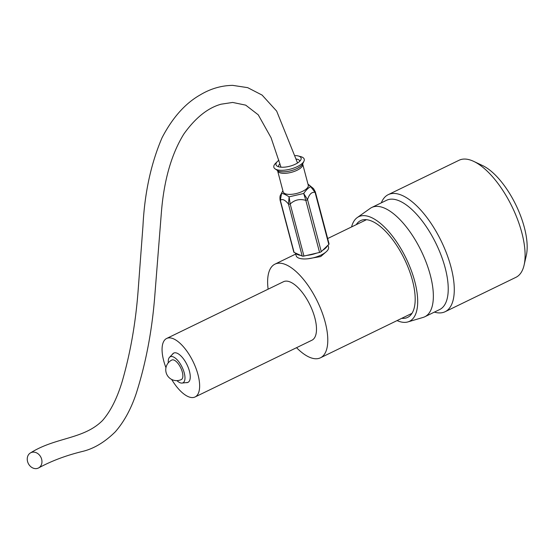 <?xml version="1.0" encoding="UTF-8"?>
<svg xmlns="http://www.w3.org/2000/svg" width="554" height="554" viewBox="0 0 554 554"><rect width="100%" height="100%" fill="white"/><g stroke="black" fill="none" stroke-linecap="round" stroke-linejoin="round"><path stroke-width="0.83" d="M35.74 468.636A8.539 7.029 63.3 0 1 27.7 462.008A8.539 7.029 63.3 0 1 30.74 452.763A8.539 7.029 63.3 0 1 33.469 452.119A8.539 7.029 63.3 0 1 41.495 458.719A8.539 7.029 63.3 0 1 38.517 467.971A8.539 7.029 63.3 0 1 35.74 468.636M305.829 200.396L303.689 193.478L307.532 199.592A2.05 0.789 165.2 0 1 305.829 200.396L319.575 252.444A2.05 0.789 -14.8 0 0 321.278 251.648L328.82 244.39A2.05 0.789 -14.8 0 0 329.062 243.864L315.309 191.822L313.516 188.616L310.725 186.719L315.074 192.342A2.05 0.783 -14.8 0 0 315.309 191.822L315.309 191.822A2.05 0.789 165.2 0 1 315.074 192.349C311.764 191.795 309.25 194.212 307.532 199.592L307.532 199.599A2.05 0.789 165.2 0 1 305.829 200.396C299.832 198.623 294.617 199.828 290.192 204.011A2.05 0.789 165.2 0 1 289.195 204.135A2.05 0.789 165.2 0 1 288.447 204.011C284.964 199.821 282.263 198.609 280.352 200.375A2.05 0.789 165.2 0 1 280.068 200.098L280.068 200.098A2.05 0.783 -14.8 0 0 280.345 200.375L281.55 193.457C283.046 193.45 285.559 194.579 289.105 196.843L303.689 193.478C306.32 189.787 308.661 187.529 310.725 186.719L308.273 184.344M282.865 190.687L280.442 195.278C279.957 195.887 279.832 197.487 280.068 200.098L293.821 252.153A2.05 0.789 -14.8 0 0 294.098 252.423L302.2 256.059A2.05 0.789 -14.8 0 0 302.948 256.183A2.05 0.789 -14.8 0 0 303.945 256.059L319.575 252.444M295.351 155.563A12.984 4.986 165.2 0 1 298.294 155.972A12.984 4.986 165.2 0 1 300.877 159.753A12.984 4.986 165.2 0 1 282.471 167.246A12.984 4.986 165.2 0 1 277.028 166.055A12.984 4.986 165.2 0 1 277.402 161.491A12.984 4.986 165.2 0 1 278.911 160.245M298.294 155.972L300.829 156.657A15.713 6.032 165.2 0 1 303.952 161.235A15.713 6.032 165.2 0 1 281.674 170.313A15.713 6.032 165.2 0 1 275.082 168.859A15.713 6.032 165.2 0 1 275.539 163.34L277.402 161.491M289.645 194.392A12.984 4.986 165.2 0 1 283.177 191.857L277.616 170.819A12.984 4.986 165.2 0 0 284.084 173.347A12.984 4.986 165.2 0 0 297.124 170.223A12.984 4.986 165.2 0 0 302.713 164.185L308.273 185.23A12.984 4.986 165.2 0 1 302.685 191.268A12.984 4.986 165.2 0 1 289.645 194.392M288.447 204.004A2.05 0.789 165.2 0 0 290.192 204.011L289.112 196.85L288.447 204.004L302.2 256.059M280.442 195.278L281.55 193.457M328.01 245.173L328.529 247.146A16.745 6.426 165.2 0 1 305.981 258.926A16.745 6.426 165.2 0 1 296.148 255.699L295.441 253.026M327.386 245.775A16.745 6.426 165.2 0 1 322.712 250.269M316.611 253.13A16.745 6.426 165.2 0 1 306.909 255.38M300.677 255.373A16.745 6.426 165.2 0 1 295.628 253.116M397.066 320.593A58.135 24.438 -115.9 0 0 407.917 321.916A58.135 24.438 -115.9 0 0 414.434 280.213A58.135 24.438 -115.9 0 0 357.24 217.583A58.135 24.438 -115.9 0 0 351.575 226.925M357.24 217.583L370.204 208.401A60.739 25.532 64.1 0 1 371.734 207.494A60.739 25.532 64.1 0 1 429.952 273.835A60.739 25.532 64.1 0 1 424.807 316.763A60.739 25.532 64.1 0 1 423.145 317.407L407.917 321.916M424.807 316.763L439.675 309.541A60.739 25.532 -115.9 0 0 444.827 266.613A60.739 25.532 -115.9 0 0 386.609 200.271L371.734 207.494M434.384 312.11A65.074 27.361 -115.9 0 0 445.111 311.722A65.074 27.361 -115.9 0 0 450.631 265.726A65.074 27.361 -115.9 0 0 388.25 194.648A65.074 27.361 -115.9 0 0 381.311 202.84M473.705 161.38L482.631 165.591A56.397 23.711 64.1 0 1 524.008 226.219A56.397 23.711 64.1 0 1 526.3 255.512L524.098 265.131A65.074 27.361 -115.9 0 0 521.452 231.33A65.074 27.361 -115.9 0 0 473.705 161.38A65.074 27.361 -115.9 0 0 459.072 160.251L388.25 194.648M445.111 311.722L515.933 277.325A65.074 27.361 -115.9 0 0 524.098 265.131M401.726 318.328A53.8 22.617 -115.9 0 0 407.606 317.4A53.8 22.617 -115.9 0 0 412.169 279.375A53.8 22.617 -115.9 0 0 360.606 220.617A53.8 22.617 -115.9 0 0 356.236 224.668M326.188 251.807L320.718 256.564L307.858 258.78M172.336 354.435A16.288 6.849 64.1 0 1 173.741 353.071A16.288 6.849 64.1 0 1 189.447 371.208A16.288 6.849 64.1 0 1 187.972 382.371A16.288 6.849 64.1 0 1 186.033 382.634M171.657 379.435A32.52 13.67 -115.9 0 0 195.063 396.976L311.916 340.225A32.52 13.67 -115.9 0 0 314.859 317.934A32.52 13.67 -115.9 0 0 283.496 281.716L166.65 338.466A32.52 13.67 -115.9 0 0 163.7 360.758A32.52 13.67 -115.9 0 0 165.958 367.711M195.063 396.976A32.52 13.67 -115.9 0 0 198.007 374.684A32.52 13.67 -115.9 0 0 166.65 338.466M296.542 347.69A52.062 21.883 -115.9 0 0 320.454 357.801A52.062 21.883 -115.9 0 0 325.17 322.116A52.062 21.883 -115.9 0 0 274.964 264.14A52.062 21.883 -115.9 0 0 268.122 289.181M181.345 379.545A10.845 4.557 -115.9 0 0 181.636 369.954A10.845 4.557 -115.9 0 0 174.046 360.1A10.845 4.557 -115.9 0 0 171.865 360.031A10.845 10.845 0 0 0 166.74 374.296A10.845 10.845 0 0 0 181.345 379.545M176.92 380.626A14.487 6.094 -115.9 0 0 180.022 382.724A14.487 6.094 -115.9 0 0 182.051 383.07A14.487 6.094 -115.9 0 0 183.679 371A14.487 6.094 -115.9 0 0 173.187 356.852A14.487 6.094 -115.9 0 0 169.531 357.288A14.487 6.094 -115.9 0 0 168.278 362.835M169.531 357.288L173.194 353.556A16.267 6.842 64.1 0 1 174.032 352.953A16.267 6.842 64.1 0 1 174.032 352.946L174.032 352.953M188.249 382.218L188.249 382.218A16.267 6.842 64.1 0 1 187.252 382.502L182.051 383.07M290.192 204.011L303.945 256.059M278.683 166.796A10.935 4.197 165.2 0 1 279.971 163.755M296.404 159.06A10.935 4.197 165.2 0 1 299.804 161.214M303.952 161.235L302.65 163.936A13.663 5.242 165.2 0 1 283.281 171.823A13.663 5.242 165.2 0 1 277.547 170.57L275.082 168.859M280.352 200.375L294.098 252.423M307.532 199.599L321.278 251.648M315.074 192.349L328.82 244.39M280.975 167.19L271.079 137.745L258.24 114.81L245.713 105.149L232.68 102.442L221.094 104.2C207.847 107.857 195.41 117.815 183.803 134.082C171.338 154.324 163.839 180.708 161.318 213.235L154.795 295.822C152.052 330.738 145.861 363.306 136.208 393.534C131.028 409.025 124.061 421.774 115.315 431.795C105.011 441.96 94.291 448.449 83.155 451.275C66.563 455.263 51.681 460.824 38.517 467.971M30.74 452.763C55.843 437.058 83.571 439.454 102.497 420.541C110.378 411.574 116.866 398.818 121.956 382.274C130.252 353.791 135.64 323.28 138.112 290.725L142.967 225.873C144.629 192.875 151.007 163.465 162.087 137.655C172.495 117.739 185.105 103.543 199.911 95.073C210.291 88.778 221.212 85.545 232.673 85.364L247.68 87.65L262.111 95.094L276.668 111.105L297.553 162.987M302.692 163.832L302.713 164.185M313.502 188.602L307.969 184.08M411.975 313.349L320.454 357.801M366.485 219.689L327.656 238.545M295.711 254.057L274.964 264.14"/></g></svg>
